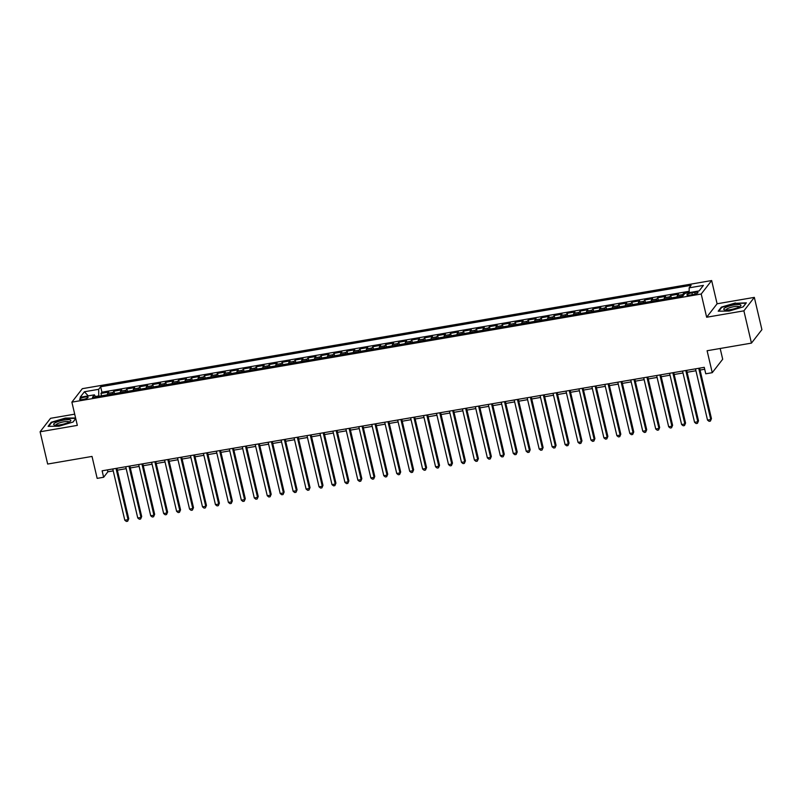 <?xml version="1.0" encoding="UTF-8"?>
<svg xmlns="http://www.w3.org/2000/svg" width="802" height="802" viewBox="0 0 802 802"><rect width="100%" height="100%" fill="white"/><g stroke="black" fill="none" stroke-linecap="round" stroke-linejoin="round"><path stroke-width="1.2" d="M82.947 399.456A4.351 0.962 -13.2 0 0 88.08 397.291A4.351 0.962 -13.2 0 0 84.751 397.12A4.351 0.962 -13.2 0 0 79.609 399.276A4.351 0.962 -13.2 0 0 82.947 399.456M74.696 414.163L50.546 418.313L40.1 431.777L47.669 464.047L92.019 456.428L97.162 478.373L103.638 477.26L107.879 471.797L113.232 470.884M711.655 280.55L82.325 388.679L71.879 402.143L701.209 294.003L711.655 280.55L717.098 303.778L706.652 317.241L743.885 310.845L754.331 297.382L717.098 303.778M754.331 297.382L761.9 329.652L751.454 343.116L707.103 350.735L712.246 372.679L722.692 359.226L720.176 348.489M743.885 310.845L751.454 343.116M689.209 292.329L683.685 293.281L683.976 294.514M677.068 296.92A5.434 1.393 -99.7 0 1 677.469 295.497L678.502 294.164L670.733 295.507L671.304 297.913M664.116 299.146A5.434 1.393 80.3 0 1 664.527 297.722L665.56 296.389L657.79 297.722L658.352 300.138M651.174 301.372A5.434 1.393 80.3 0 1 651.575 299.948L652.607 298.615L644.838 299.948L645.399 302.364M638.222 303.597A5.434 1.393 80.3 0 1 638.623 302.174L639.655 300.84L631.886 302.174L632.457 304.59M625.269 305.823A5.434 1.393 80.3 0 1 625.68 304.399L626.703 303.066L618.933 304.399L619.505 306.815M612.327 308.048A5.434 1.393 80.3 0 1 612.728 306.625L613.761 305.291L605.991 306.625L606.553 309.041M599.375 310.274A5.434 1.393 80.3 0 1 599.776 308.84L600.808 307.517L593.039 308.85L593.61 311.266M586.422 312.499A5.434 1.393 80.3 0 1 586.833 311.066L587.856 309.742L580.087 311.076L580.658 313.492M573.48 314.725A5.434 1.393 80.3 0 1 573.881 313.291L574.914 311.968L567.144 313.301L567.706 315.717M560.528 316.95A5.434 1.393 80.3 0 1 560.929 315.517L561.961 314.194L554.192 315.527L554.763 317.943M547.576 319.176A5.434 1.393 80.3 0 1 547.987 317.742L549.009 316.419L541.24 317.752L541.811 320.168M534.633 321.401A5.434 1.393 80.3 0 1 535.034 319.968L536.067 318.645L528.297 319.978L528.859 322.394M521.681 323.627A5.434 1.393 80.3 0 1 522.082 322.193L523.115 320.87L515.345 322.203L515.907 324.609M508.729 325.853A5.434 1.393 80.3 0 1 509.14 324.419L510.162 323.096L502.393 324.429L502.964 326.835M495.786 328.068A5.434 1.393 80.3 0 1 496.187 326.645L497.22 325.321L489.451 326.655L490.012 329.061M482.834 330.294A5.434 1.393 80.3 0 1 483.235 328.87L484.268 327.547L476.498 328.88L477.06 331.286M469.882 332.519A5.434 1.393 80.3 0 1 470.293 331.096L471.315 329.762L463.546 331.106L464.117 333.512M456.94 334.745A5.434 1.393 80.3 0 1 457.34 333.321L458.373 331.988L450.604 333.331L451.165 335.737M443.987 336.97A5.434 1.393 80.3 0 1 444.388 335.547L445.421 334.213L437.651 335.557L438.213 337.963M431.035 339.196A5.434 1.393 80.3 0 1 431.436 337.772L432.468 336.439L424.699 337.772L425.271 340.188M418.093 341.421A5.434 1.393 80.3 0 1 418.494 339.998L419.526 338.665L411.757 339.998L412.318 342.414M405.14 343.647A5.434 1.393 80.3 0 1 405.541 342.223L406.574 340.89L398.805 342.223L399.366 344.639M392.188 345.873A5.434 1.393 80.3 0 1 392.589 344.449L393.622 343.116L385.852 344.449L386.424 346.865M379.246 348.098A5.434 1.393 80.3 0 1 379.647 346.675L380.679 345.341L372.91 346.675L373.471 349.091M366.293 350.324A5.434 1.393 80.3 0 1 366.694 348.89L367.727 347.567L359.958 348.9L360.519 351.316M353.341 352.549A5.434 1.393 80.3 0 1 353.742 351.116L354.775 349.792L347.005 351.126L347.577 353.542M340.389 354.775A5.434 1.393 80.3 0 1 340.8 353.341L341.832 352.018L334.053 353.351L334.624 355.767M327.447 357A5.434 1.393 80.3 0 1 327.848 355.567L328.88 354.243L321.111 355.577L321.672 357.993M314.494 359.226A5.434 1.393 80.3 0 1 314.895 357.792L315.928 356.469L308.158 357.802L308.73 360.218M301.542 361.451A5.434 1.393 80.3 0 1 301.953 360.018L302.976 358.695L295.206 360.028L295.778 362.444M288.6 363.677A5.434 1.393 80.3 0 1 289.001 362.243L290.033 360.92L282.264 362.253L282.825 364.669M275.647 365.902A5.434 1.393 80.3 0 1 276.048 364.469L277.081 363.146L269.312 364.479L269.883 366.885M262.695 368.128A5.434 1.393 80.3 0 1 263.106 366.694L264.129 365.371L256.359 366.704L256.931 369.11M249.753 370.344A5.434 1.393 80.3 0 1 250.154 368.92L251.186 367.597L243.417 368.93L243.978 371.336M236.801 372.569A5.434 1.393 80.3 0 1 237.202 371.146L238.234 369.822L230.465 371.156L231.026 373.562M223.848 374.795A5.434 1.393 80.3 0 1 224.259 373.371L225.282 372.038L217.512 373.381L218.084 375.787M210.906 377.02A5.434 1.393 80.3 0 1 211.307 375.597L212.34 374.263L204.57 375.607L205.132 378.013M197.954 379.246A5.434 1.393 80.3 0 1 198.355 377.822L199.387 376.489L191.618 377.832L192.179 380.238M185.001 381.471A5.434 1.393 80.3 0 1 185.412 380.048L186.435 378.714L178.666 380.048L179.237 382.464M172.059 383.697A5.434 1.393 80.3 0 1 172.46 382.273L173.493 380.94L165.723 382.273L166.285 384.689M159.107 385.922A5.434 1.393 80.3 0 1 159.508 384.499L160.54 383.166L152.771 384.499L153.332 386.915M146.154 388.148A5.434 1.393 80.3 0 1 146.555 386.724L147.588 385.391L139.819 386.724L140.39 389.14M133.212 390.373A5.434 1.393 80.3 0 1 133.613 388.95L134.646 387.617L126.876 388.95L127.438 391.366M120.26 392.599A5.434 1.393 80.3 0 1 120.661 391.165L121.693 389.842L113.924 391.175L114.486 393.592M712.246 372.679L705.77 373.792L704.256 367.336L102.125 470.804L103.638 477.26M694.753 292.339L691.905 292.83A4.21 0.932 -13.2 0 0 686.923 294.915A4.21 0.932 -13.2 0 0 690.151 295.086L693.008 294.595A4.21 0.932 -13.2 0 0 697.981 292.509A4.21 0.932 -13.2 0 0 694.753 292.339L695.164 294.083M95.639 396.83L94.375 394.835L92.4 397.381L682.883 295.928L684.858 293.382L699.103 290.925L703.394 285.402L689.149 287.848L691.123 285.301L100.651 386.764L98.676 389.311L98.756 395.927L95.428 396.499M94.375 394.835L80.14 397.281L84.431 391.757L98.676 389.311M682.251 296.028A5.434 1.393 -99.7 0 1 682.652 294.605L683.685 293.281M689.189 291.276L101.924 392.188L100.972 393.401L101.543 395.817M107.308 394.825A5.434 1.393 80.3 0 1 107.709 393.391L108.741 392.068L100.972 393.401M112.491 393.932A5.434 1.393 -99.7 0 1 112.892 392.509L113.924 391.175M125.443 391.707A5.434 1.393 -99.7 0 1 125.844 390.283L126.876 388.95M138.385 389.481A5.434 1.393 -99.7 0 1 138.786 388.058L139.819 386.724M151.337 387.256A5.434 1.393 -99.7 0 1 151.738 385.832L152.771 384.499M164.29 385.03A5.434 1.393 -99.7 0 1 164.691 383.607L165.723 382.273M177.232 382.805A5.434 1.393 -99.7 0 1 177.643 381.381L178.666 380.048M190.184 380.579A5.434 1.393 -99.7 0 1 190.585 379.156L191.618 377.832M203.137 378.354A5.434 1.393 -99.7 0 1 203.538 376.93L204.57 375.607M216.079 376.138A5.434 1.393 -99.7 0 1 216.49 374.704L217.512 373.381M229.031 373.912A5.434 1.393 -99.7 0 1 229.432 372.479L230.465 371.156M241.983 371.687A5.434 1.393 -99.7 0 1 242.384 370.253L243.417 368.93M254.926 369.461A5.434 1.393 -99.7 0 1 255.337 368.028L256.359 366.704M267.878 367.236A5.434 1.393 -99.7 0 1 268.279 365.802L269.312 364.479M280.83 365.01A5.434 1.393 -99.7 0 1 281.231 363.577L282.264 362.253M293.773 362.785A5.434 1.393 -99.7 0 1 294.184 361.351L295.206 360.028M306.725 360.559A5.434 1.393 -99.7 0 1 307.126 359.126L308.158 357.802M319.677 358.334A5.434 1.393 -99.7 0 1 320.078 356.9L321.111 355.577M332.619 356.108A5.434 1.393 -99.7 0 1 333.03 354.685L334.053 353.351M345.572 353.882A5.434 1.393 -99.7 0 1 345.973 352.459L347.005 351.126M358.524 351.657A5.434 1.393 -99.7 0 1 358.925 350.233L359.958 348.9M371.476 349.431A5.434 1.393 -99.7 0 1 371.877 348.008L372.91 346.675M384.419 347.206A5.434 1.393 -99.7 0 1 384.82 345.782L385.852 344.449M397.371 344.98A5.434 1.393 -99.7 0 1 397.772 343.557L398.805 342.223M410.323 342.755A5.434 1.393 -99.7 0 1 410.724 341.331L411.757 339.998M423.266 340.529A5.434 1.393 -99.7 0 1 423.667 339.106L424.699 337.772M436.218 338.304A5.434 1.393 -99.7 0 1 436.619 336.88L437.651 335.557M449.17 336.088A5.434 1.393 -99.7 0 1 449.571 334.655L450.604 333.331M462.112 333.863A5.434 1.393 -99.7 0 1 462.513 332.429L463.546 331.106M475.065 331.637A5.434 1.393 -99.7 0 1 475.466 330.203L476.498 328.88M488.017 329.411A5.434 1.393 -99.7 0 1 488.418 327.978L489.451 326.655M500.959 327.186A5.434 1.393 -99.7 0 1 501.37 325.752L502.393 324.429M513.912 324.96A5.434 1.393 -99.7 0 1 514.313 323.527L515.345 322.203M526.864 322.735A5.434 1.393 -99.7 0 1 527.265 321.301L528.297 319.978M539.806 320.509A5.434 1.393 -99.7 0 1 540.217 319.076L541.24 317.752M552.758 318.284A5.434 1.393 -99.7 0 1 553.159 316.85L554.192 315.527M565.711 316.058A5.434 1.393 -99.7 0 1 566.112 314.635L567.144 313.301M578.653 313.833A5.434 1.393 -99.7 0 1 579.064 312.409L580.087 311.076M591.605 311.607A5.434 1.393 -99.7 0 1 592.006 310.184L593.039 308.85M604.558 309.382A5.434 1.393 -99.7 0 1 604.959 307.958L605.991 306.625M617.5 307.156A5.434 1.393 -99.7 0 1 617.911 305.732L618.933 304.399M630.452 304.93A5.434 1.393 -99.7 0 1 630.853 303.507L631.886 302.174M643.404 302.705A5.434 1.393 -99.7 0 1 643.806 301.281L644.838 299.948M656.347 300.479A5.434 1.393 -99.7 0 1 656.758 299.056L657.79 297.722M669.299 298.254A5.434 1.393 -99.7 0 1 669.7 296.83L670.733 295.507M706.652 317.241L701.209 294.003M40.1 431.777L77.333 425.381L71.879 402.143M117.353 470.172L126.185 468.659M130.305 467.947L139.127 466.433M143.247 465.721L152.079 464.208M156.2 463.496L165.032 461.982M169.152 461.27L177.974 459.757M182.094 459.045L190.926 457.531M195.046 456.819L203.878 455.305M207.999 454.594L216.821 453.08M220.941 452.368L229.773 450.854M233.893 450.143L242.725 448.629M246.846 447.917L255.668 446.403M259.788 445.701L268.62 444.178M272.74 443.476L281.572 441.952M285.692 441.25L294.514 439.727M298.635 439.025L307.467 437.501M311.587 436.799L320.419 435.275M324.539 434.574L333.361 433.05M337.482 432.348L346.314 430.834M350.434 430.123L359.266 428.609M363.386 427.897L372.208 426.383M376.338 425.672L385.16 424.158M389.281 423.446L398.113 421.932M402.233 421.22L411.065 419.707M415.185 418.995L424.007 417.481M428.128 416.769L436.96 415.256M441.08 414.544L449.912 413.03M454.032 412.318L462.854 410.804M466.975 410.093L475.807 408.579M479.927 407.867L488.759 406.353M492.879 405.652L501.701 404.128M505.821 403.426L514.653 401.902M518.774 401.2L527.606 399.677M531.726 398.975L540.548 397.451M544.668 396.749L553.5 395.226M557.621 394.524L566.453 393M570.573 392.298L579.395 390.785M583.515 390.073L592.347 388.559M596.467 387.847L605.299 386.333M609.42 385.622L618.242 384.108M622.362 383.396L631.194 381.882M635.314 381.171L644.146 379.657M648.267 378.945L657.089 377.431M661.219 376.719L670.041 375.206M674.161 374.494L682.993 372.98M687.113 372.268L695.936 370.755M700.066 370.043L704.707 369.251M107.428 469.892L107.879 471.797M689.209 292.63L689.149 287.848M101.924 392.188L100.651 386.764M84.431 391.757L88.23 395.897M735.424 302.955L721.349 307.126L718.201 311.176L729.128 311.056L743.193 306.885L746.341 302.835L735.514 303.336M75.599 417.982L65.303 418.093L51.238 422.273L48.09 426.323L59.007 426.203L73.082 422.032L75.739 418.604M721.489 307.717L721.349 307.126M51.378 422.865L51.238 422.273M698.732 368.288L710.752 419.536L707.514 420.088L695.494 368.85M699.615 368.138L711.454 418.624L710.382 421.11L709.088 421.331L707.514 420.088M711.454 418.624L710.382 421.11M730.502 309.632A8.832 1.955 -13.2 0 0 740.426 306.153A8.832 1.955 -13.2 0 0 734.171 304.9A8.832 1.955 -13.2 0 0 725.559 307.537A8.832 1.955 -13.2 0 0 724.597 309.863A8.832 1.955 -13.2 0 0 730.502 309.632M739.133 306.986A6.687 1.474 -13.2 0 0 739.123 306.915A6.687 1.474 -13.2 0 0 734 306.655A6.687 1.474 -13.2 0 0 726.101 309.973A6.687 1.474 -13.2 0 0 726.121 310.033M718.803 311.176L721.75 307.377L735.384 303.336L745.97 303.216L743.093 306.915M68.591 422.343A8.832 1.955 -13.2 0 0 70.305 421.301A8.832 1.955 -13.2 0 0 66.686 419.707A8.832 1.955 -13.2 0 0 55.849 422.484A8.832 1.955 -13.2 0 0 54.476 425.01A8.832 1.955 -13.2 0 0 68.591 422.343M69.012 422.123A6.687 1.474 -13.2 0 0 69.012 422.063A6.687 1.474 -13.2 0 0 64.691 421.672A6.687 1.474 -13.2 0 0 57.674 423.636A6.687 1.474 -13.2 0 0 55.98 425.11A6.687 1.474 -13.2 0 0 56 425.18M48.691 426.313L51.639 422.524L65.263 418.484L75.689 418.363M75.719 418.524L72.982 422.063M685.78 370.514L697.8 421.762L694.562 422.313L682.542 371.075M686.662 370.364L698.502 420.849L697.439 423.336L696.136 423.556L694.562 422.313M698.502 420.849L697.439 423.336M672.828 372.74L684.848 423.987L681.61 424.539L669.59 373.301M673.72 372.589L685.56 423.075L684.487 425.561L683.194 425.782L681.61 424.539M685.56 423.075L684.487 425.561M659.886 374.965L671.906 426.213L668.668 426.764L656.648 375.516M660.768 374.815L672.607 425.301L671.535 427.787L670.241 428.007L668.668 426.764M672.607 425.301L671.535 427.787M646.933 377.191L658.953 428.438L655.715 428.99L643.695 377.742M647.816 377.04L659.655 427.526L658.582 430.002L657.289 430.233L655.715 428.99M659.655 427.526L658.582 430.002M633.981 379.416L646.001 430.664L642.763 431.215L630.743 379.968M634.863 379.266L646.713 429.752L645.64 432.228L644.347 432.458L642.763 431.215M646.713 429.752L645.64 432.228M621.039 381.642L633.059 432.89L629.821 433.441L617.801 382.193M621.921 381.491L633.76 431.977L632.688 434.453L631.395 434.684L629.821 433.441M633.76 431.977L632.688 434.453M608.086 383.867L620.106 435.105L616.868 435.666L604.848 384.419M608.969 383.717L620.808 434.203L619.735 436.679L618.442 436.9L616.868 435.666M620.808 434.203L619.735 436.679M595.134 386.093L607.154 437.331L603.916 437.892L591.896 386.644M596.016 385.942L607.866 436.428L606.793 438.905L605.5 439.125L603.916 437.892M607.866 436.428L606.793 438.905M582.192 388.318L594.212 439.556L590.974 440.118L578.954 388.87M583.074 388.168L594.914 438.654L593.841 441.13L592.548 441.351L590.974 440.118M594.914 438.654L593.841 441.13M569.24 390.544L581.26 441.782L578.021 442.343L566.001 391.095M570.122 390.384L581.961 440.879L580.889 443.356L579.595 443.576L578.021 442.343M581.961 440.879L580.889 443.356M556.287 392.769L568.307 444.007L565.069 444.569L553.049 393.321M557.169 392.609L569.019 443.105L567.946 445.581L566.653 445.802L565.069 444.569M569.019 443.105L567.946 445.581M543.345 394.985L555.365 446.233L552.127 446.794L540.107 395.546M544.227 394.835L556.067 445.321L554.994 447.807L553.701 448.027L552.127 446.794M556.067 445.321L554.994 447.807M530.393 397.211L542.413 448.458L539.175 449.02L527.155 397.772M531.275 397.06L543.114 447.546L542.042 450.032L540.748 450.253L539.175 449.02M543.114 447.546L542.042 450.032M517.44 399.436L529.46 450.684L526.222 451.245L514.202 399.998M518.323 399.286L530.172 449.772L529.099 452.258L527.806 452.478L526.222 451.245M530.172 449.772L529.099 452.258M504.498 401.662L516.508 452.909L513.28 453.471L501.26 402.223M505.38 401.511L517.22 451.997L516.147 454.483L514.854 454.704L513.28 453.471M517.22 451.997L516.147 454.483M491.546 403.887L503.566 455.135L500.328 455.686L488.308 404.449M492.428 403.737L504.268 454.223L503.195 456.709L501.902 456.929L500.328 455.686M504.268 454.223L503.195 456.709M478.593 406.113L490.613 457.361L487.375 457.912L475.355 406.674M479.476 405.962L491.325 456.448L490.253 458.934L488.949 459.155L487.375 457.912M491.325 456.448L490.253 458.934M465.651 408.338L477.661 459.586L474.433 460.137L462.413 408.9M466.533 408.188L478.373 458.674L477.3 461.16L476.007 461.381L474.433 460.137M478.373 458.674L477.3 461.16M452.699 410.564L464.719 461.812L461.481 462.363L449.461 411.125M453.581 410.413L465.421 460.899L464.348 463.386L463.055 463.606L461.481 462.363M465.421 460.899L464.348 463.386M439.747 412.789L451.767 464.037L448.529 464.589L436.509 413.351M440.629 412.639L452.468 463.125L451.406 465.611L450.102 465.832L448.529 464.589M452.468 463.125L451.406 465.611M426.794 415.015L438.814 466.263L435.576 466.814L423.566 415.566M427.687 414.865L439.526 465.35L438.453 467.837L437.16 468.057L435.576 466.814M439.526 465.35L438.453 467.837M413.852 417.24L425.872 468.488L422.634 469.04L410.614 417.792M414.734 417.09L426.574 467.576L425.501 470.052L424.208 470.283L422.634 469.04M426.574 467.576L425.501 470.052M400.9 419.466L412.92 470.714L409.682 471.265L397.662 420.017M401.782 419.316L413.621 469.802L412.559 472.278L411.256 472.508L409.682 471.265M413.621 469.802L412.559 472.278M387.947 421.692L399.967 472.939L396.729 473.491L384.719 422.243M388.84 421.541L400.679 472.027L399.607 474.503L398.313 474.734L396.729 473.491M400.679 472.027L399.607 474.503M375.005 423.917L387.025 475.155L383.787 475.716L371.767 424.469M375.887 423.767L387.727 474.253L386.654 476.729L385.361 476.959L383.787 475.716M387.727 474.253L386.654 476.729M362.053 426.143L374.073 477.38L370.835 477.942L358.815 426.694M362.935 425.992L374.775 476.478L373.712 478.954L372.409 479.175L370.835 477.942M374.775 476.478L373.712 478.954M349.101 428.368L361.121 479.606L357.882 480.167L345.862 428.92M349.993 428.218L361.832 478.704L360.76 481.18L359.466 481.4L357.882 480.167M361.832 478.704L360.76 481.18M336.158 430.594L348.178 481.832L344.94 482.393L332.92 431.145M337.04 430.433L348.88 480.929L347.807 483.405L346.514 483.626L344.94 482.393M348.88 480.929L347.807 483.405M323.206 432.819L335.226 484.057L331.988 484.619L319.968 433.371M324.088 432.659L335.928 483.155L334.855 485.631L333.562 485.852L331.988 484.619M335.928 483.155L334.855 485.631M310.254 435.045L322.274 486.283L319.036 486.844L307.016 435.596M311.136 434.885L322.985 485.37L321.913 487.857L320.62 488.077L319.036 486.844M322.985 485.37L321.913 487.857M297.311 437.26L309.331 488.508L306.093 489.07L294.073 437.822M298.194 437.11L310.033 487.596L308.96 490.082L307.667 490.303L306.093 489.07M310.033 487.596L308.96 490.082M284.359 439.486L296.379 490.734L293.141 491.295L281.121 440.047M285.241 439.336L297.081 489.822L296.008 492.308L294.715 492.528L293.141 491.295M297.081 489.822L296.008 492.308M271.407 441.712L283.427 492.959L280.189 493.521L268.169 442.273M272.289 441.561L284.139 492.047L283.066 494.533L281.773 494.754L280.189 493.521M284.139 492.047L283.066 494.533M258.465 443.937L270.485 495.185L267.246 495.736L255.226 444.498M259.347 443.787L271.186 494.273L270.114 496.759L268.82 496.979L267.246 495.736M271.186 494.273L270.114 496.759M245.512 446.163L257.532 497.41L254.294 497.962L242.274 446.724M246.394 446.012L258.234 496.498L257.161 498.984L255.868 499.205L254.294 497.962M258.234 496.498L257.161 498.984M232.56 448.388L244.58 499.636L241.342 500.187L229.322 448.95M233.442 448.238L245.292 498.724L244.219 501.21L242.926 501.43L241.342 500.187M245.292 498.724L244.219 501.21M219.618 450.614L231.638 501.862L228.4 502.413L216.38 451.175M220.5 450.463L232.339 500.949L231.267 503.435L229.974 503.656L228.4 502.413M232.339 500.949L231.267 503.435M206.665 452.839L218.685 504.087L215.447 504.638L203.427 453.401M207.548 452.689L219.387 503.175L218.314 505.661L217.021 505.882L215.447 504.638M219.387 503.175L218.314 505.661M193.713 455.065L205.733 506.313L202.495 506.864L190.475 455.626M194.595 454.914L206.445 505.4L205.372 507.887L204.069 508.107L202.495 506.864M206.445 505.4L205.372 507.887M180.771 457.29L192.781 508.538L189.553 509.09L177.533 457.842M181.653 457.14L193.493 507.626L192.42 510.102L191.127 510.333L189.553 509.09M193.493 507.626L192.42 510.102M167.819 459.516L179.838 510.764L176.6 511.315L164.58 460.067M168.701 459.366L180.54 509.851L179.468 512.328L178.174 512.558L176.6 511.315M180.54 509.851L179.468 512.328M154.866 461.741L166.886 512.989L163.648 513.541L151.628 462.293M155.748 461.591L167.598 512.077L166.525 514.553L165.222 514.784L163.648 513.541M167.598 512.077L166.525 514.553M141.914 463.967L153.934 515.215L150.706 515.766L138.686 464.518M142.806 463.817L154.646 514.303L153.573 516.779L152.28 517.009L150.706 515.766M154.646 514.303L153.573 516.779M128.972 466.193L140.992 517.43L137.754 517.992L125.734 466.744M129.854 466.042L141.693 516.528L140.621 519.004L139.327 519.225L137.754 517.992M141.693 516.528L140.621 519.004M116.019 468.418L128.039 519.656L124.801 520.217L112.781 468.969M116.902 468.268L128.741 518.754L127.678 521.23L126.375 521.45L124.801 520.217M128.741 518.754L127.678 521.23M677.469 295.497L682.652 294.605M107.709 393.391L112.892 392.509M120.661 391.165L125.844 390.283M133.613 388.95L138.786 388.058M146.555 386.724L151.738 385.832M159.508 384.499L164.691 383.607M172.46 382.273L177.643 381.381M185.412 380.048L190.585 379.156M198.355 377.822L203.538 376.93M211.307 375.597L216.49 374.704M224.259 373.371L229.432 372.479M237.202 371.146L242.384 370.253M250.154 368.92L255.337 368.028M263.106 366.694L268.279 365.802M276.048 364.469L281.231 363.577M289.001 362.243L294.184 361.351M301.953 360.018L307.126 359.126M314.895 357.792L320.078 356.9M327.848 355.567L333.03 354.685M340.8 353.341L345.973 352.459M353.742 351.116L358.925 350.233M366.694 348.89L371.877 348.008M379.647 346.675L384.82 345.782M392.589 344.449L397.772 343.557M405.541 342.223L410.724 341.331M418.494 339.998L423.667 339.106M431.436 337.772L436.619 336.88M444.388 335.547L449.571 334.655M457.34 333.321L462.513 332.429M470.293 331.096L475.466 330.203M483.235 328.87L488.418 327.978M496.187 326.645L501.37 325.752M509.14 324.419L514.313 323.527M522.082 322.193L527.265 321.301M535.034 319.968L540.217 319.076M547.987 317.742L553.159 316.85M560.929 315.517L566.112 314.635M573.881 313.291L579.064 312.409M586.833 311.066L592.006 310.184M599.776 308.84L604.959 307.958M612.728 306.625L617.911 305.732M625.68 304.399L630.853 303.507M638.623 302.174L643.806 301.281M651.575 299.948L656.758 299.056M664.527 297.722L669.7 296.83M692.347 294.705L691.905 292.83"/></g></svg>
